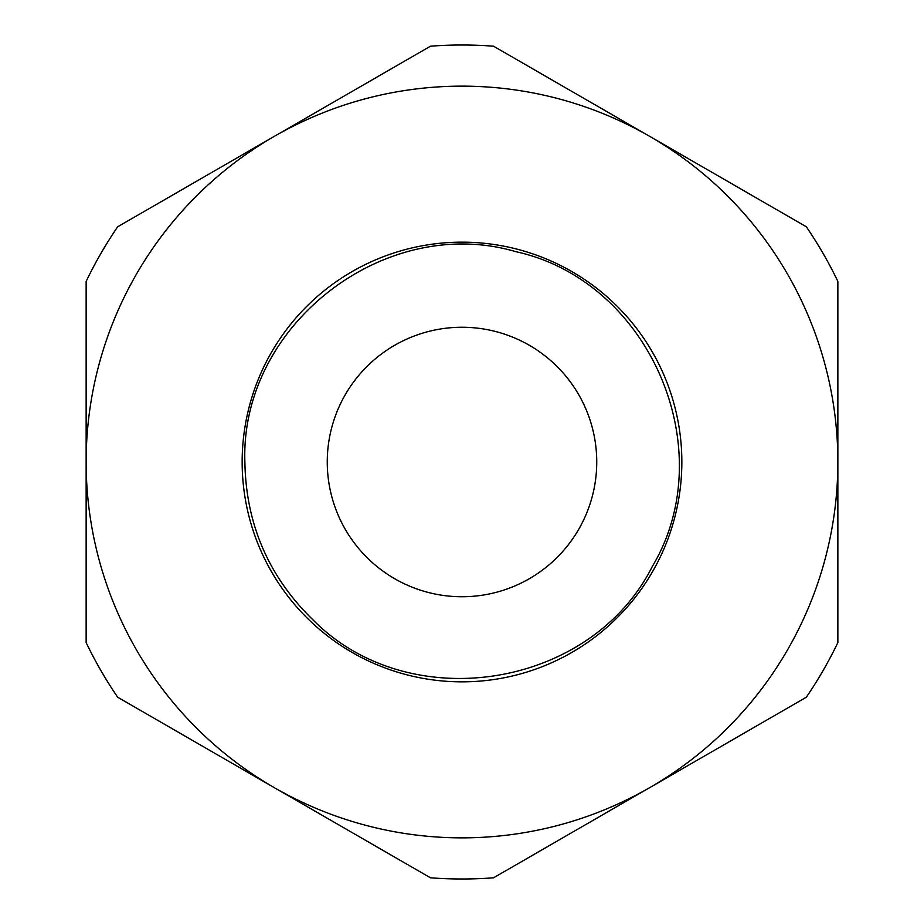 <?xml version="1.0" encoding="UTF-8"?>
<svg xmlns="http://www.w3.org/2000/svg" width="924" height="924" viewBox="0 0 924 924"><rect width="100%" height="100%" fill="white"/><g stroke="black" fill="none" stroke-linecap="round" stroke-linejoin="round"><path stroke-width="1.39" d="M806.329 226.784L649.93 136.498A375.86 375.86 0 0 0 274.07 136.498L430.457 46.2A416.99 416.99 0 0 1 493.543 46.2L806.329 226.784A416.99 416.99 0 0 1 837.86 281.416L837.86 642.584A416.99 416.99 0 0 1 806.329 697.216L493.543 877.8A416.99 416.99 0 0 1 430.457 877.8L117.671 697.216A416.99 416.99 0 0 1 86.14 642.584L86.14 462A375.86 375.86 0 0 0 649.93 787.502A375.86 375.86 0 0 0 649.93 136.498A375.86 375.86 0 0 0 86.14 462A375.86 375.86 0 0 0 274.07 787.502M274.07 136.498L117.671 226.784A416.99 416.99 0 0 0 86.14 281.416L86.14 462A375.86 375.86 0 0 1 274.07 136.498L430.457 46.2M837.86 462A375.86 375.86 0 0 1 649.93 787.502L493.543 877.8M242.157 462A219.843 219.843 0 0 0 571.921 652.39A219.843 219.843 0 0 0 571.921 271.61A219.843 219.843 0 0 0 242.157 462M327.258 462A134.742 134.742 0 0 0 529.371 578.69A134.742 134.742 0 0 0 529.371 345.31A134.742 134.742 0 0 0 327.258 462M244.883 462C240.009 325.421 384.915 213.017 515.996 251.709C649.503 280.954 722.325 449.26 652.252 566.597C590.736 688.634 409.598 717.324 313.375 620.27C268.745 576.946 245.911 524.197 244.883 462"/></g></svg>
